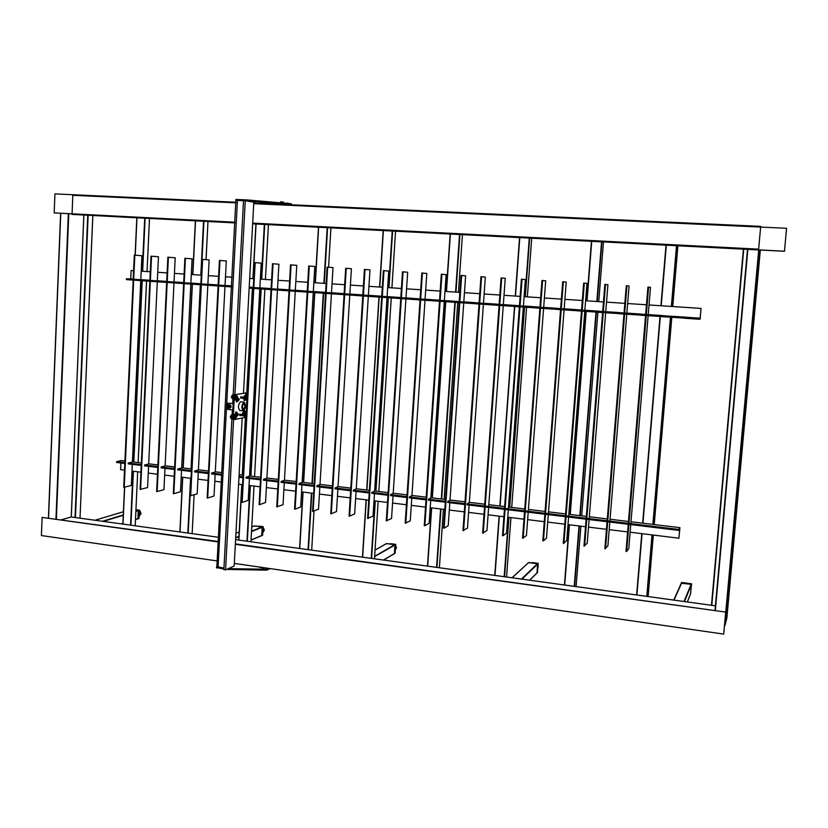<?xml version="1.0" encoding="UTF-8"?>
<svg xmlns="http://www.w3.org/2000/svg" width="828" height="828" viewBox="0 0 828 828"><rect width="100%" height="100%" fill="white"/><g stroke="black" fill="none" stroke-linecap="round" stroke-linejoin="round"><path stroke-width="1.24" d="M228.942 405.823L229.19 407.21M229.035 407.304L228.766 405.782M246.258 414.445L246.133 415.998L246.258 414.445M244.633 416.805L244.074 415.873L244.809 416.908L245.305 416.484L244.871 416.857L244.229 415.894M244.602 415.925L244.705 414.683L244.674 416.422L245.657 416.515L244.902 415.273M246.558 414.01L246.754 415.014M245.409 415.325L245.864 414.373M246.744 415.19L245.657 416.515M247.054 396.219L247.22 394.904M469.3 502.503L467.127 503.879L484.597 505.991M678.919 529.423L679.933 527.643L678.929 538.21L679.747 528.781L678.836 530.406L678.919 529.423L628.98 523.399M628.317 523.317L607.804 520.843M607.141 520.76L586.845 518.318M586.193 518.235L566.093 515.813M565.452 515.74L545.569 513.339M544.928 513.267L525.242 510.886M524.61 510.814L505.132 508.464M504.5 508.392L485.218 506.063M679.933 527.643L630.998 521.764M628.473 521.464L610.06 519.249M607.297 518.918L589.329 516.755M586.338 516.403L568.815 514.291M565.596 513.909L548.519 511.859M545.062 511.445L528.419 509.437M524.745 509.003L508.516 507.046M504.635 506.581L488.82 504.687M484.722 504.19L469.31 502.337M465.015 501.82L450.008 500.019M445.505 499.481L430.881 497.721M426.192 497.162L411.951 495.454M407.065 494.865L393.207 493.198M388.125 492.588L374.639 490.963M369.371 490.331L356.247 488.758M350.803 488.106L338.041 486.574M332.421 485.891L320.001 484.401M314.205 483.707L302.137 482.258M296.176 481.544L284.439 480.136M278.311 479.391L266.916 478.025M260.613 477.27L249.549 475.945M243.09 475.168L239.095 474.682M221.811 472.612L215.301 471.825M208.542 471.018L198.42 469.797M191.506 468.969L181.694 467.789M174.625 466.94L165.114 465.802M157.91 464.932L148.688 463.825M141.34 462.945L132.418 461.869M124.924 460.968L121.447 460.554L116.676 461.62L124.852 462.604M132.408 462.024L128.268 463.018L141.267 464.58M148.678 463.98L144.631 464.984L157.827 466.578M165.103 465.947L161.139 466.982L174.542 468.596M181.684 467.944L177.803 468.99L191.423 470.635M198.409 469.952L194.621 471.018L208.449 472.684M215.29 471.981L211.606 473.067L221.728 474.289M242.997 476.856L239.002 476.369M249.538 476.1L246.04 477.218L260.52 478.967M266.906 478.18L263.501 479.319L278.208 481.099M284.428 480.292L281.127 481.451L296.072 483.252M302.127 482.413L298.929 483.593L314.102 485.425M319.991 484.566L316.896 485.767L332.307 487.62M338.031 486.729L335.04 487.951L350.699 489.834M356.237 488.924L353.359 490.155L369.267 492.08M374.629 491.128L371.855 492.391L388.011 494.337M393.196 493.364L390.537 494.647L406.941 496.624M411.94 495.61L409.405 496.914L426.068 498.932M430.87 497.887L428.449 499.212L445.381 501.261M449.997 500.184L447.689 501.54L464.891 503.61M678.836 530.406L628.897 524.372M628.235 524.29L607.721 521.806M607.059 521.733L586.762 519.28M586.11 519.197L566.021 516.775M565.379 516.693L545.486 514.291M544.855 514.209L525.169 511.839M524.538 511.756L505.059 509.406M504.428 509.334L485.146 506.995M484.525 506.922L467.054 504.811L467.127 503.879M464.829 504.542L447.627 502.461L447.689 501.54M445.319 502.182L428.386 500.143L428.449 499.212M426.006 499.853L409.342 497.835L409.405 496.914M406.89 497.545L390.474 495.558L390.537 494.647M387.949 495.258L371.803 493.302L371.855 492.391M369.205 492.991L353.297 491.066L353.359 490.155M350.637 490.745L334.988 488.851L335.04 487.951M332.256 488.52L316.845 486.667L316.896 485.767M314.05 486.326L298.877 484.494L298.929 483.593M296.02 484.142L281.075 482.341L281.127 481.451M278.167 481.989L263.449 480.209L263.501 479.319M260.478 479.847L245.988 478.098L246.04 477.218M242.956 477.735L238.961 477.249M221.676 475.168L211.554 473.937L211.606 473.067M208.408 473.564L194.58 471.888L194.621 471.018M191.371 471.505L177.761 469.859L177.803 468.99M174.501 469.466L161.098 467.841L161.139 466.982M157.786 467.447L144.589 465.853L144.631 464.984M141.226 465.439L128.226 463.877L128.268 463.018M124.811 463.463L116.634 462.469L116.676 461.62M678.929 538.21L630.129 532.218M627.603 531.907L609.211 529.651M606.448 529.309L588.501 527.115M585.51 526.743L568.008 524.6M564.789 524.196L547.722 522.106M544.275 521.681L527.643 519.642M523.979 519.197L507.771 517.2M503.89 516.724L488.085 514.788M483.997 514.281L468.596 512.397M464.311 511.87L449.304 510.027M444.812 509.479L430.208 507.688M425.509 507.109L411.288 505.359M406.403 504.759L392.555 503.062M387.483 502.441L374.008 500.785M368.75 500.143L355.636 498.528M350.203 497.866L337.441 496.303M331.821 495.61L319.422 494.088M313.636 493.374L301.568 491.894M295.606 491.17L283.89 489.731M277.763 488.975L266.378 487.578M260.085 486.802L249.031 485.446M242.573 484.659L238.578 484.163M221.314 482.051L214.814 481.244M208.056 480.416L197.944 479.174M191.03 478.325L181.228 477.125M174.17 476.266L164.658 475.096M157.465 474.206L148.253 473.078M140.905 472.177L131.994 471.08M124.51 470.169L120.588 469.683L120.898 462.987M245.978 415.884L246.133 414.528M784.478 251.288L786.569 228.28L784.478 251.288L252.643 223.819M234.976 222.908L72.046 214.411L234.976 222.825M252.643 223.736L784.447 251.205M72.046 214.411L72.823 195.315L236.032 202.85M253.73 203.667L786.569 228.28M228.031 406.496L228.88 407.355L229.47 406.641L228.611 405.792L228.031 406.496M227.907 405.565C229.387 404.178 230.412 404.53 230.991 406.631C230.505 408.307 229.563 408.659 228.186 407.676M230.039 405.937L229.967 407.417L228.745 408.038L230.443 407.335L230.515 405.855L228.911 405.078L230.515 405.855M228.745 408.038L227.576 406.403L228.911 405.078M136.32 509.727L139.352 510.234M139.611 510.162L141.102 513.536L139.135 515.037M139.239 512.677L139.797 513.94M141.102 513.536L139.063 516.548M137.696 518.908L138.969 518.587L139.363 510.141L135.937 510.151L138.266 510.731L135.885 511.456M139.363 510.141L135.968 509.686M137.883 518.928L138.276 510.462M236.818 397.999L236.932 396.415L236.818 397.999M235.949 398.496L235.69 395.287L236.228 395.774L235.587 395.215C234.427 396.364 234.376 397.606 235.421 398.941L235.959 398.496M236.032 397.295L237.067 395.856L235.421 395.856L235.287 398.423L236.29 398.527L236.032 397.295L235.038 397.192M237.491 401.518L239.375 399.541L237.501 397.181L236.29 398.527M237.222 395.981L237.419 397.026M236.425 395.96L235.421 395.856M236.622 397.885L236.777 396.498M231.612 396.022L231.478 397.347L232.14 395.463M231.809 397.347L231.881 397.999M262.497 568.608L263.821 568.722L262.497 568.608M218.064 567.252L237.429 200.438L243.515 200.707L235.845 200.407L216.853 566.745L223.953 568.111L216.853 566.642M270.228 568.598L266.295 570.161L226.634 569.416M223.912 569.022L216.615 567.625M268.841 568.401L266.347 569.25L228.404 568.619M234.303 563.433L235.442 563.599L234.283 563.816M259.847 567.118L264.329 567.77L259.826 567.511M243.846 398.392L242.997 398.309M240.938 396.85L240.813 398.092M240.006 414.197L239.872 415.439M244.301 397.181L244.384 395.66L245.026 395.939M244.788 400.297L244.125 400.586L244.229 398.713M244.881 414.931L246.413 413.037L244.57 410.698L243.567 410.812L243.473 412.541M243.422 413.503L243.37 414.549M236.353 412.147L235.701 411.889L235.587 414.021M235.535 414.994L235.483 415.822M246.237 412.002L246.93 399.251M247.106 394.2L246.226 392.927L235.545 394.563L234.324 397.233L233.258 417.291L234.076 419.589L244.902 417.478L245.719 416.525M236.922 401.601L236.228 401.89L236.332 399.996M246.226 392.927L235.545 394.563M233.931 419.548L233.217 419.496L232.399 417.198L233.258 417.291M234.324 397.233L233.465 397.15L232.399 417.198M233.465 397.15L234.686 394.48M236.239 401.715L236.911 401.787M244.136 400.41L244.777 400.473M232.709 419.082L231.892 416.908L232.513 415.066M232.523 414.693L231.529 414.838L230.815 416.794L231.115 418.699L232.596 419.092M231.478 414.89L230.764 416.794L231.095 418.657M232.658 418.999L232.026 416.919L232.492 415.325M232.471 415.656L232.533 418.657M233.206 394.697L231.861 397.15L232.782 398.951M233.372 398.93L232.937 397.254L234.22 394.77M233.382 398.713L233.072 397.243L234.158 394.852M232.554 394.852L232.171 398.661M233.403 398.351L233.962 395.153M245.036 399.355L245.098 399.344C246.34 398.496 246.299 397.678 244.964 396.902L244.633 396.922M245.388 398.547L244.27 398.703M245.45 398.558L244.219 398.827M244.312 397.098L245.367 397.285M245.75 398.32L244.198 399.127M244.198 399.199L244.964 399.375L245.844 397.833M245.564 397.305L244.312 396.995M244.56 396.467L244.85 396.467C246.672 397.533 246.734 398.651 245.036 399.82L244.167 399.686M244.177 399.593L245.109 399.81M244.363 396.032L246.723 398.34L245.109 400.266L244.146 400.162M245.357 400.214L247.22 398.268L244.674 396.001M244.363 396.136L246.589 398.34L244.146 400.09M245.233 399.562L244.581 399.562L245.285 399.758M244.167 399.82L244.622 399.934C246.785 398.961 246.847 397.771 244.819 396.374L244.353 396.405M235.545 417.902L235.732 416.567M230.764 417.591L230.567 415.998L230.412 417.333M230.557 416.008L231.074 415.501M242.645 412.717L242.707 413.638L242.645 412.717M245.606 397.316L245.512 398.558L245.606 397.316M233.413 398.051L233.796 395.515M236.394 398.817L236.922 398.641L237.005 400.203L236.384 399.986M236.404 398.661L236.332 400.11M237.098 398.32L236.311 400.41M236.311 400.493L237.087 400.659L237.15 398.216M237.16 400.649L237.181 398.164M236.29 400.887L237.232 401.104M237.439 396.881L238.857 399.624L237.232 401.58L236.259 401.466M237.388 397.471L238.733 399.624L236.259 401.383M237.357 400.856L236.704 400.856L237.367 400.887M236.27 401.114L236.736 401.238C238.785 400.493 238.981 399.324 237.326 397.719M236.28 400.99L237.16 401.114C238.774 400.141 238.826 399.034 237.294 397.792L236.808 398.485M401.404 297.707L418.813 298.815L405.989 297.894L407.666 272.246L402.491 271.801L386.293 520.812L391.551 518.504L393.031 495.868M405.917 298.96L393.186 493.447M403.091 271.832L386.873 520.884M234.676 415.138L234.614 414.197L234.676 415.138M479.712 303.1L496.821 304.155L483.48 303.234L485.332 277.069L480.954 276.676L462.976 530.593L467.478 528.129L469.124 505.059M483.397 304.321L469.3 502.617M481.585 276.718L463.597 530.665M235.742 418.016L235.866 416.443L235.742 418.016M234.862 418.513L234.614 415.304L235.162 415.791L234.51 415.232C233.31 416.37 233.258 417.602 234.355 418.947L234.873 418.523M234.966 417.333L236.063 415.894L234.997 415.77L233.962 417.229L234.22 418.45L235.214 418.554L234.966 417.333L233.962 417.229M236.342 417.188L235.214 418.554M236.146 415.987L236.342 417.022M235.349 415.998L234.355 415.894M232.782 409.932L227.565 409.394L227.679 407.272M233.123 403.536L227.897 403.153L227.762 405.648M233.113 403.681L227.897 403.153M247.324 394.79L247.199 396.343L247.324 394.79M245.274 395.929L246.123 393.673L246.651 394.159L246.019 393.6L245.109 395.929L245.947 393.693M246.806 396.809L246.858 394.335L247.551 394.252L245.875 394.242L245.626 395.981M247.541 394.263L247.82 395.38M246.858 394.335L245.875 394.242M246.485 395.649L245.502 395.546M247.81 395.556L246.837 396.86M232.451 418.275L232.461 415.987M235.483 400.121L235.431 399.179L235.483 400.121M382.319 296.393L399.789 297.469L387.09 296.59L388.725 271.066L383.364 270.611L367.591 518.421L373.024 516.154L374.463 493.623M387.018 297.656L374.618 491.211M383.964 270.652L368.17 518.494M236.384 415.625L236.456 415.615C237.677 414.735 237.615 413.907 236.29 413.141L235.918 413.162M235.597 413.803L236.115 413.617L236.228 415.18L235.597 414.973M235.607 413.648L235.525 415.087M235.514 415.397L237.087 414.528L235.618 413.338M235.504 415.47L236.311 415.635L237.212 414.528L235.628 413.244M235.835 412.706L236.166 412.706C237.988 413.762 238.071 414.89 236.394 416.091L236.208 416.111M236.736 416.474L238.567 414.517L236.704 412.147L235.939 412.24M235.68 412.272L238.06 414.611L236.311 416.567M235.669 412.365L237.926 414.611L236.301 416.474M235.659 412.644L236.125 412.613C238.102 413.824 238.143 415.025 236.239 416.215M289.655 290.007L307.26 291.104L295.327 290.276L296.766 265.343L290.514 264.846L276.749 506.829L283.031 504.738L284.294 482.734M295.275 291.311L284.428 480.354M291.083 264.877L277.308 506.902M218.157 284.956L207.88 284.252L209.122 259.899L202.084 259.35L190.15 495.786L197.188 493.861L198.285 472.333M207.828 285.267L198.409 470.004M202.622 259.381L190.678 495.858M244.26 414.124L244.332 414.114C245.543 413.244 245.481 412.437 244.167 411.671L243.805 411.702M243.484 412.323L244.001 412.147L244.105 413.689L243.484 413.493M243.494 412.178L243.422 413.596M243.401 413.896L244.953 413.037L243.515 411.878M243.401 413.969L244.188 414.145L245.088 413.037L243.515 411.775M243.722 411.247L244.053 411.247C245.854 412.292 245.926 413.4 244.281 414.59L243.96 414.611M243.38 414.362L244.353 414.569M243.567 410.812L245.916 413.131L244.86 414.859M243.567 410.916L245.792 413.131L244.809 414.766M243.546 411.185L244.012 411.154C245.875 412.168 245.999 413.327 244.395 414.652M243.535 409.27C245.119 407.345 245.264 405.482 243.97 403.691L243.836 403.691C242.242 405.616 242.097 407.479 243.391 409.28L243.535 409.27M243.918 402.139C241.445 405.13 241.217 408.028 243.235 410.833L243.453 410.823C245.906 407.821 246.133 404.923 244.125 402.139L243.918 402.139M240.927 401.839L240.503 401.797C238.029 404.778 237.791 407.676 239.82 410.481L240.037 410.471M624.726 313.098L641.224 314.102L626.879 313.108L629.094 286.012L626.279 285.712L604.864 548.695L607.876 545.931L609.822 522.064M626.786 314.236L609.905 521.102M626.951 285.753L605.527 548.778M582.208 310.169L598.903 311.183L584.847 310.221L586.959 283.393L583.668 283.062L563.288 543.385L566.745 540.715L568.598 517.086M584.765 311.328L568.681 516.123M584.33 283.104L563.93 543.468M540.57 307.291L557.441 308.326L543.675 307.385L545.683 280.827L541.947 280.464L522.551 538.19L526.442 535.602L528.202 512.201M543.592 308.482L528.274 511.259M542.588 280.506L523.182 538.272M603.353 311.618L619.955 312.632L605.754 311.659L607.918 284.697L604.864 284.377L583.968 546.025L587.207 543.303L589.112 519.56M605.661 312.777L589.184 518.597M605.527 284.418L584.62 546.107M166.707 281.416L157.341 280.764L158.479 256.752L151.006 256.173L140.108 489.4L147.57 487.568L148.574 466.33M157.299 281.768L148.678 464.022M151.534 256.204L140.615 489.462M284.273 203.812L282.907 203.729L284.273 203.812M291.177 203.76L247.003 199.91L246.951 200.862M247.003 199.91L236.011 199.486M253.761 203.005L291.125 204.651L247.013 200.873M253.782 202.674L254.962 202.725L253.782 202.581M280.154 203.885L284.78 204.092L280.164 203.791M285.753 204.299L287.668 204.495L285.753 204.268M499.791 304.487L516.827 305.532L503.341 304.601L505.246 278.311L501.075 277.929L482.641 533.097L486.936 530.593L488.623 507.419M503.258 305.698L488.686 506.477M501.706 277.97L483.252 533.18M149.878 280.257L140.812 279.626L141.909 255.717L134.302 255.138L123.724 487.309L131.321 485.508L132.294 464.363M140.76 280.63L132.408 462.065M134.819 255.169L124.241 487.381M280.361 202.446L280.827 201.732L281.075 202.498M243.494 393.134L253.813 202.167L243.535 200.459L233.196 394.656M242.159 418.016L234.169 566L225.568 569.902L233.589 419.537M234.924 394.438L245.274 200.542M225.568 569.902L223.87 569.654L231.892 419.02M232.13 414.652L232.378 409.891M232.72 403.495L232.958 399.013M237.429 200.438L236.156 200.459M420.686 299.032L438.022 300.098L425.064 299.208L426.793 273.437L421.814 273.002L405.182 523.213L410.253 520.874L411.775 498.135M425.002 300.285L411.93 495.703M422.415 273.033L405.772 523.296M326.17 292.522L343.837 293.619L331.5 292.77L333.011 267.599L327.112 267.113L312.56 511.404L318.511 509.241L319.846 487.03M331.438 293.816L319.991 484.628M327.691 267.154L313.119 511.476M72.067 213.893L54.172 212.899L54.927 193.897L236.063 202.229M253.761 203.046L760.704 226.365L758.634 249.156L252.675 223.115M235.007 222.204L54.172 212.899M760.704 226.365L760.725 227.079M304.735 291.942L289.603 290.918M131.135 270.518L133.587 270.673L131.135 270.518L130.752 278.933L126.436 278.757L126.394 279.626L133.163 280.102M133.681 280.133L149.837 281.251M150.354 281.292L166.666 282.42M167.194 282.451L183.65 283.59M184.178 283.631L200.8 284.78M201.339 284.811L218.106 285.971M218.654 286.012L231.602 286.912M249.166 288.123L253.233 288.403M253.782 288.444L271.046 289.634M271.605 289.676L289.034 290.876M699.246 319.246L700.105 319.153L701.037 308.409L700.115 318.159L699.329 318.231L699.246 319.246L684.332 318.221L684.425 317.207L700.115 318.159M684.342 318.087L662.441 316.71L662.535 315.696L684.456 317.083L683.566 317.145L683.473 318.159M662.452 316.596L646.244 315.582M645.654 314.402L640.872 314.205L640.789 315.209L645.561 315.54M640.8 315.106L624.643 314.091M624.064 312.922L619.437 312.725L619.354 313.729L623.97 314.04M619.365 313.636L603.27 312.611M602.701 311.442L598.23 311.266L598.147 312.259L602.608 312.57M598.158 312.187L582.136 311.152M581.556 309.993L577.24 309.817L577.168 310.81L581.473 311.1M577.168 310.738L561.208 309.703M560.639 308.554L556.468 308.389L556.395 309.372L560.556 309.662M556.395 309.31L540.498 308.275M539.939 307.126L535.913 306.971L535.84 307.944L539.856 308.223M535.84 307.892L520.005 306.857M519.446 305.708L515.565 305.573L515.492 306.546L519.373 306.805M515.502 306.495L499.719 305.449M499.17 304.311L495.423 304.186L495.361 305.149L499.087 305.408M495.361 305.097L479.65 304.062M479.101 302.934L475.489 302.81L475.427 303.772L479.019 304.021M475.427 303.721L459.778 302.686M459.229 301.568L455.762 301.454L455.7 302.406L459.157 302.644M455.7 302.365L440.103 301.33M439.564 300.212L436.221 300.109L436.159 301.05L439.492 301.288M436.17 301.019L420.624 299.984M420.096 298.867L416.888 298.773L416.826 299.715L420.024 299.943M416.826 299.684L401.352 298.649M400.814 297.542L397.74 297.449L397.678 298.39L400.752 298.608M397.678 298.359L382.257 297.324M381.687 296.227L378.779 296.145L378.727 297.086L381.667 297.283M378.727 297.045L363.357 296.02M362.84 294.934L360.014 294.851L359.952 295.782L362.778 295.979M359.952 295.751L344.645 294.727M344.127 293.65L341.426 293.567L341.364 294.499L344.065 294.685M341.364 294.468L326.118 293.443M325.601 292.387L323.013 292.305L322.961 293.226L325.539 293.402M322.961 293.195L307.768 292.17M307.26 291.125L304.787 291.042L304.735 291.963L307.198 292.139M126.436 278.757L133.204 279.222M133.722 279.253L149.878 280.371M150.396 280.402L166.707 281.53M167.235 281.561L183.692 282.7M184.23 282.741L200.842 283.88M201.38 283.921L218.157 285.08M218.695 285.111L231.654 286.002M249.218 287.212L253.285 287.492M253.834 287.533L271.098 288.724M271.656 288.765L289.086 289.966M130.752 278.933L133.204 279.108M164.989 468.317L163.954 489.638L157.154 491.573L168.394 257.249L175.205 257.787L174.035 281.924L183.702 282.586M181.56 470.314L180.494 491.739L173.839 493.705L185.431 258.315L192.086 258.843L190.875 283.083L200.852 283.766M215.166 474.382L214.038 495.993L207.683 498.021L219.979 260.458L226.313 260.965L225.04 285.432L231.654 285.888M249.218 287.099L253.285 287.378M249.404 478.512L248.214 500.329L242.159 502.42L255.19 262.642L261.203 263.138L259.847 287.834L271.108 288.61M266.771 480.613L265.54 502.524L259.65 504.656L273.054 263.759L278.901 264.236L277.504 289.044L289.096 289.841M301.982 484.866L300.688 506.974L295.13 509.179L309.299 266.005L314.795 266.471L313.326 291.518L325.539 292.356L322.299 292.253L322.247 293.174M304.787 291.042L307.25 291.218M307.83 291.259L322.299 292.253M323.013 292.305L325.601 292.481M337.876 489.203L336.51 511.518L331.293 513.795L346.259 268.303L351.403 268.748L349.851 294.033L362.302 294.892L359.28 294.799L359.228 295.731M341.426 293.567L344.127 293.754M344.707 293.795L359.28 294.799M356.081 491.408L354.674 513.826L349.644 516.134L365.013 269.473L369.971 269.897L368.377 295.306L380.952 296.176L378.044 296.093L377.982 297.035M360.014 294.851L362.83 295.047M363.42 295.089L378.044 296.093M378.779 296.145L381.729 296.352M397.74 297.449L400.814 297.666M416.888 298.773L420.086 298.991M430.705 500.422L429.142 523.265L424.857 525.728L441.945 274.254L446.116 274.637L444.346 300.543L457.429 301.444L454.996 301.392L454.924 302.355M436.221 300.109L439.554 300.336M440.165 300.378L454.996 301.392M449.821 502.731L448.217 525.687L444.129 528.181L461.662 275.476L465.626 275.848L463.815 301.878L477.031 302.789L474.723 302.758L474.651 303.721M455.762 301.454L459.219 301.692M459.84 301.734L474.723 302.758M475.489 302.81L479.091 303.058M495.423 304.186L499.16 304.445M508.309 509.8L506.591 533.087L503.113 535.716L522.044 279.233L525.366 279.564L523.41 305.987L537.03 306.919L535.116 306.919L535.043 307.892M515.565 305.573L519.435 305.842M520.077 305.884L535.116 306.919M535.913 306.971L539.928 307.25M548.302 514.633L546.49 538.148L543.447 540.86L563.35 281.799L566.217 282.1L564.158 308.792L578.058 309.744L576.423 309.765L576.35 310.748M556.468 308.389L560.628 308.678M561.28 308.72L576.423 309.765M577.24 309.817L581.546 310.117M598.23 311.266L602.691 311.576M619.437 312.725L624.053 313.046M630.76 524.59L628.762 548.581L626.651 551.469L648.603 287.099L650.497 287.337L648.231 314.578L662.731 315.582L661.675 315.644L661.593 316.648M640.872 314.205L645.643 314.536M646.326 314.578L661.675 315.644M662.535 315.696L683.566 317.145M304.083 291.001L304.031 291.911M340.701 293.516L340.639 294.447M396.995 297.397L396.933 298.339M416.132 298.722L416.07 299.664M435.466 300.046L435.404 300.999M494.647 304.135L494.575 305.097M514.778 305.522L514.705 306.484M555.66 308.337L555.588 309.31M597.402 311.214L597.33 312.197M618.599 312.673L618.526 313.667M640.023 314.154L639.94 315.147M684.456 317.083L699.329 318.231M141.205 271.18L150.272 271.781L141.195 271.18M157.744 272.277L167.121 272.898M174.449 273.385L184.116 274.037L174.449 273.395M191.299 274.513L201.276 275.175L191.299 274.513M208.314 275.641L218.613 276.324L208.314 275.652M225.485 276.78L232.109 277.225L225.485 276.79M249.694 278.394L253.761 278.663L249.694 278.405M260.334 279.098L271.594 279.854L260.323 279.108M278.001 280.278L289.593 281.044L278.001 280.278M295.834 281.468L307.778 282.255L295.834 281.468M313.853 282.659L326.139 283.476L313.843 282.669M332.038 283.869L344.676 284.708L332.038 283.88M350.399 285.091L363.399 285.96L350.399 285.101M368.946 286.322L382.308 287.212L368.936 286.333M387.67 287.575L401.404 288.486L387.67 287.575M406.579 288.827L420.696 289.769L406.579 288.837M440.185 291.073L425.675 290.1L440.185 291.063M444.967 291.384L459.871 292.377L444.967 291.384M464.456 292.677L479.754 293.692L464.456 292.688M484.132 293.992L499.843 295.037L484.132 293.992M504.014 295.306L520.139 296.383L504.014 295.317M524.093 296.641L540.643 297.749L524.093 296.652M544.389 297.997L561.363 299.125L544.389 297.997M564.882 299.353L582.301 300.512L564.882 299.363M585.593 300.74L603.457 301.92L585.593 300.74M606.52 302.127L624.84 303.348L606.52 302.137M627.665 303.534L646.451 304.787L627.665 303.534M700.964 308.42L649.028 304.963L701.037 308.409M157.744 272.288L167.121 272.909M724.138 629.901L723.993 631.588L724.2 629.901M218.178 541.491L42.114 517.407L41.4 535.54L217.153 560.929M725.639 612.575L723.682 634.103L725.763 612.099L235.338 544.317M218.157 541.926L42.114 517.407M725.763 612.099L235.359 543.882M723.682 634.103L234.303 563.413M259.288 526.122L262.797 526.608M263.066 527.053L264.36 530.086L262.838 531.214M262.921 529.765L263.263 530.541M264.36 530.086L262.755 532.663M261.503 535.737L262.6 535.374L263.087 526.639L254.051 526.028M263.087 526.639L254.061 525.925M261.689 535.757L262.176 527.012M251.546 531.172L261.927 526.981L254.31 525.966L251.774 526.97M251.06 539.949L261.7 535.488L262.166 527.281L251.526 531.597M261.7 535.488L251.05 540.084M391.002 543.706L394.749 544.203M395.608 545.59L396.498 547.784L395.411 548.622M396.498 547.784L395.349 549.564M394.2 553.766L395.101 553.363L395.691 544.338L386.262 543.717M395.691 544.338L386.262 543.582M394.387 553.797L394.977 544.741M374.629 556.323L394.708 544.71L386.541 543.623L375.032 550.113M383.509 560.038L394.407 553.508L394.966 545.031L374.618 556.561M374.546 558.807L374.68 556.778M532.476 562.564L536.523 563.123M537.952 566.073L537.858 567.263M538.272 566.87L537.848 567.48M536.813 573.152L537.444 572.697L538.159 563.34L528.295 562.73M538.159 563.34L528.305 562.554M536.968 573.173L537.683 563.806M521.661 579.093L512.004 577.768L528.595 562.585L512.201 577.727M521.474 579L537.382 563.764L528.595 562.585M529.599 580.19L536.989 572.883L537.662 564.096L521.982 579.145M684.797 582.902L689.165 583.481M690.49 594.038L691.639 583.812L691.421 584.33L681.289 583.233M691.639 583.812L681.547 582.467L681.309 582.984M690.573 594.049L691.421 584.33M684.259 601.532L673.795 600.083M684.063 601.428L691.111 584.289L681.63 583.026L674.013 600.041M690.593 593.748L687.333 601.946L690.593 593.748L691.401 584.64L684.466 601.552M461.662 275.476L461.041 275.434L443.518 528.109L444.129 528.181M463.732 302.965L449.987 500.288M365.013 269.473L364.423 269.431L349.064 516.061L349.644 516.134M368.315 296.362L356.237 488.996M273.054 263.759L272.484 263.718L259.102 504.583L259.65 504.656M277.452 290.079L266.895 478.242M185.431 258.315L184.892 258.274L173.311 493.633L173.839 493.705M190.823 284.087L181.684 467.996M648.603 287.099L647.92 287.047L625.989 551.386L626.651 551.469M648.138 315.716L630.843 523.627M759.09 249.984L724.986 625.492L726.88 617.957L760.332 250.046L726.88 617.957M724.541 625.513L758.707 249.963M83.825 215.094L71.229 516.972L218.406 537.269L71.229 516.972L61.634 519.715M83.876 215.104L71.301 516.982M102.724 521.309L95.003 520.243M135.513 519.425L137.893 518.67L138.266 510.731M137.893 518.67L135.502 519.58M786.289 232.068L786.403 230.557L786.258 232.068M309.299 266.005L308.72 265.974L294.571 509.106L295.13 509.179M313.263 292.553L302.127 482.486M219.979 260.458L219.43 260.427L207.145 497.949L207.683 498.021M224.988 286.447L215.29 472.032M168.394 257.249L167.867 257.218L156.627 491.511L157.154 491.573M173.983 282.917L165.103 465.998M563.35 281.799L562.698 281.758L542.816 540.777L543.447 540.86M564.075 309.9L548.374 513.681M522.044 279.233L521.402 279.191L502.492 535.633L503.113 535.716M523.327 307.084L508.382 508.858M441.945 274.254L441.324 274.213L424.257 525.656L424.857 525.728M444.274 301.62L430.87 497.99M346.259 268.303L345.68 268.272L330.724 513.722L331.293 513.795M349.789 295.079L338.021 486.802M255.19 262.642L254.631 262.611L247.489 394.242M247.344 396.798L246.423 413.886M246.278 416.453L241.621 502.348L242.159 502.42M259.795 288.858L249.538 476.152M246.164 416.474L246.63 415.811M246.651 415.708L246.713 414.549M246.703 414.466L246.092 414.072M245.771 414.735L245.699 415.894M229.666 404.716L231.043 406.62M229.915 406.641L229.428 405.554M229.346 405.492L228.259 405.378M228.176 405.43L227.576 406.403M227.576 406.507L228.062 407.593C229.522 408.753 230.536 408.432 231.105 406.631C230.474 404.416 229.387 404.074 227.855 405.596M228.145 407.645L229.232 407.759M229.315 407.718L229.915 406.745M231.043 406.631L230.236 408.018M235.266 398.837L235.504 395.298M236.901 395.929L236.425 396.591M236.394 396.695L236.332 397.885M236.353 397.968L236.767 398.496M237.315 397.73L237.377 396.54M237.367 396.446L236.953 395.919M217.184 568.039L217.226 567.128M267.299 570.026L267.351 569.126M266.295 570.161L266.347 569.25M246.299 398.02L246.133 397.43M245.481 396.684L244.332 396.767M245.699 396.84L244.705 396.902M238.226 398.61L237.253 397.947M234.179 418.844L234.438 415.325M235.835 415.956L235.349 416.639M235.328 416.732L235.255 417.923M235.742 418.502L236.218 417.829M236.249 417.726L236.311 416.546M246.785 396.312L247.189 396.829L247.696 396.167M247.717 396.074L247.789 394.904M247.769 394.821L247.365 394.304M247.324 394.304L246.858 394.956M246.837 395.049L246.775 396.229M237.626 414.642L237.584 414.041M236.756 412.893L236.063 412.872L236.56 413.203M235.649 415.552L236.228 415.801M235.597 415.832L236.456 415.615M245.181 413.286L245.45 412.561M243.535 414.062L244.105 414.3M243.525 414.435L244.146 414.166M236.622 199.434L236.57 200.397M291.177 203.709L291.125 204.651M288.02 203.067L287.968 204.019M287.005 202.953L286.954 203.905M235.701 537.579L238.95 536.265M239.188 531.959L235.928 533.253L239.188 531.928M238.93 536.689L235.68 538.014M75.037 517.5L87.737 215.301M88.151 215.321L75.441 517.541M92.85 215.559L80.026 518.173L92.808 215.559M130.534 525.149L133.029 471.215M133.453 461.993L141.816 280.702M142.25 271.253L144.703 218.24M136.962 217.847L135.264 255.2M124.676 487.257L122.999 524.114M122.896 524.093L124.573 487.288M135.15 255.19L136.858 217.836M145.107 218.261L142.654 271.274M142.219 280.723L133.846 462.045M133.422 471.256L130.927 525.2M135.181 525.79L137.686 471.784L135.212 525.79M138.121 462.552L146.556 281.023M149.506 218.488L147.032 271.563L149.464 218.488M187.811 533.056L190.575 478.274M191.04 468.907L200.324 284.749M200.811 275.144L203.533 221.283M195.543 220.869L192.862 274.617M192.386 284.19L183.226 467.975M182.76 477.311L180.028 531.98M182.595 477.29L179.873 531.949L182.626 477.301M183.091 467.955L192.251 284.19M195.377 220.859L192.696 274.606L195.408 220.859M203.936 221.304L201.214 275.165M200.728 284.77L191.434 468.959M190.968 478.325L188.204 533.097M192.137 533.646L194.104 494.802L192.168 533.646M206.037 259.65L207.973 221.511L206.068 259.65M246.951 541.212L250.004 485.57M250.522 476.059L260.789 288.931M261.327 279.171L264.329 224.419M256.069 223.995L253.099 278.622M252.571 288.361L246.879 393.404M245.606 416.763L242.449 475.086M241.931 484.577L238.919 540.104M238.774 540.073L241.786 484.556L238.743 540.073M245.419 417.084L242.273 475.065L245.45 417.043M246.744 393.186L252.426 288.351M252.954 278.612L255.914 223.984L252.923 278.612M264.722 224.44L261.72 279.191M261.182 288.951L250.915 476.1M250.398 485.612L247.344 541.253M250.936 541.75L254.01 486.057M254.538 476.535L264.867 289.21M265.405 279.44L268.427 224.636L265.426 279.44M308.057 549.637L311.421 493.105M311.99 483.438L323.293 293.247M323.883 283.331L327.184 227.669M318.645 227.224L315.375 282.762M314.795 292.657L303.638 482.434M303.079 492.08L299.757 548.498M299.591 548.467L302.913 492.06L299.57 548.467M314.609 292.646L303.452 482.413L314.63 292.646M315.209 282.752L318.469 227.224L315.189 282.752M327.588 227.69L324.276 283.352M323.686 293.278L312.384 483.49M311.804 493.157L308.451 549.688M311.68 550.134L314.009 511.104L311.701 550.134M330.931 227.866L328.581 267.227L330.91 227.866M371.234 558.351L374.918 500.899M375.55 491.076L387.949 297.718M388.591 287.637L392.224 231.033M383.385 230.577L379.793 287.047M379.162 297.117L366.907 490.041M366.286 499.843L362.643 557.172M362.457 557.14L366.1 499.812L362.447 557.13M366.721 490.021L378.965 297.097L366.7 490.01M383.167 230.567L379.586 287.037L383.188 230.567M392.617 231.053L388.984 287.658M388.332 297.749L375.933 491.118M375.301 500.95L371.617 558.403M378.168 501.302L374.473 558.796L378.158 501.292M391.261 297.945L378.8 491.47L391.251 297.945M395.556 231.198L391.913 287.854L395.546 231.198M436.573 567.366L440.599 508.961M441.293 498.974L454.862 302.344M455.576 292.087L459.55 234.51M450.391 234.034L446.468 291.487M445.764 301.723L432.351 497.897M431.678 507.864L427.693 566.145M427.476 566.104L431.46 507.833L427.465 566.104M432.144 497.876L445.547 301.702M446.251 291.466L450.173 234.024L446.24 291.466M459.933 234.531L455.959 292.118M455.255 302.355L441.676 499.015M440.982 509.003L436.946 567.408M443.425 509.303L439.378 567.749L443.415 509.303M444.108 499.315L457.729 302.551L444.118 499.315M458.443 292.274L462.438 234.655L458.453 292.284M504.19 576.692L508.589 517.303M509.344 507.15L524.165 307.136M524.942 296.703L529.278 238.112M519.798 237.615L515.502 296.072M514.737 306.484L500.091 506.043M499.346 516.165L494.999 575.429M494.761 575.388L499.108 516.144M499.853 506.011L514.499 306.474L499.843 506.011M515.264 296.062L519.549 237.605L515.254 296.062M529.672 238.133L525.325 296.724M524.548 307.167L509.717 507.191M508.972 517.355L504.562 576.743M510.959 517.593L506.55 577.012L510.948 517.593M511.704 507.429L526.577 307.312L511.714 507.429M531.711 238.236L527.353 296.859L531.7 238.236M574.218 586.359L579.01 525.946M579.828 515.616L595.984 312.104M596.822 301.485L601.563 241.848M591.73 241.331L587.052 300.833M586.214 311.431L570.244 514.467M569.436 524.776L564.696 585.044M564.427 584.992L569.167 524.735L564.427 584.992M585.934 311.411L569.975 514.436L585.945 311.411M586.773 300.812L591.451 241.321L586.773 300.812M601.935 241.859L597.205 301.506M596.357 312.135L580.2 515.658M579.383 525.997L574.591 586.4M576.081 586.607L580.883 526.173L576.081 586.607M597.899 312.187L581.701 515.844L597.888 312.187M598.737 301.609L603.477 241.942L598.737 301.609M646.782 596.367L651.988 534.898M652.878 524.393L670.452 317.259M671.373 306.443L676.517 245.719M666.323 245.191L661.23 305.77M660.32 316.555L642.942 523.203M642.062 533.687L636.908 595.001M636.618 594.959L641.772 533.646L636.618 594.949M642.652 523.161L660.019 316.534L642.652 523.161M660.93 305.749L666.022 245.171L660.92 305.749M676.9 245.74L671.746 306.464M670.825 317.29L653.251 524.434M652.36 534.95L647.144 596.408M648.107 596.543L653.333 535.064L648.117 596.543M654.223 524.559L671.818 317.352L654.223 524.559M677.904 245.792L672.74 306.536L677.894 245.792M743.73 249.187L711.78 605.33M711.459 605.278L743.399 249.166L711.449 605.278M68.776 213.727L56.376 518.98M48.479 517.883L60.672 213.303M60.765 213.313L48.562 517.893M55.952 518.918L68.341 213.707M714.978 610.598L747.487 249.383L714.978 610.598M747.85 249.404L715.33 610.65M715.413 605.837L235.587 539.649L715.413 605.827M102.579 521.226L123.268 514.933M135.895 511.083L138.038 510.431M123.424 511.735L95.158 520.201M122.875 523.575L121.747 523.938M123.258 515.306L103.303 521.392M121.405 523.886L122.886 523.42M216.491 567.749L216.532 566.849M245.274 398.537L243.504 398.827M246.34 392.927L245.492 392.845M234.076 419.589L233.217 419.496M233.02 394.635L234.107 394.739M232.596 398.982L233.361 399.055M244.612 413.275L242.707 413.638M244.436 412.365L242.542 412.717M245.512 398.558L240.544 398.071M245.637 397.316L240.669 396.829M237.232 401.58L237.75 401.487M234.79 415.128L236.736 414.766M234.614 414.197L236.56 413.834M235.587 400.11L237.522 399.8M235.431 399.179L237.377 398.868M236.197 412.168L235.68 412.261M244.57 415.925L239.602 415.418M244.705 414.683L239.737 414.176M243.215 410.833L239.82 410.481M244.125 402.139L240.71 401.797M235.887 199.455L235.845 200.407M291.27 203.74L291.218 204.682M280.827 201.732L283.807 202.342M251.05 540.115L261.555 535.706M251.784 526.929L254.196 525.977M383.695 560.07L394.283 553.725M375.032 550.051L386.376 543.644M529.692 580.2L536.906 573.059M673.733 600.072L681.309 583.191M138.152 462.562L146.597 281.023M122.854 524.083L124.531 487.299M135.109 255.19L136.817 217.836M183.06 467.955L192.22 284.18M250.967 541.76L254.03 486.067M254.558 476.545L264.888 289.21M246.713 393.145L252.395 288.341M432.133 497.876L445.536 301.702M494.751 575.388L499.098 516.144M60.62 213.303L48.428 517.873M121.799 523.938L122.875 523.596M135.502 519.601L137.738 518.887M95.065 520.212L123.424 511.714"/></g></svg>
